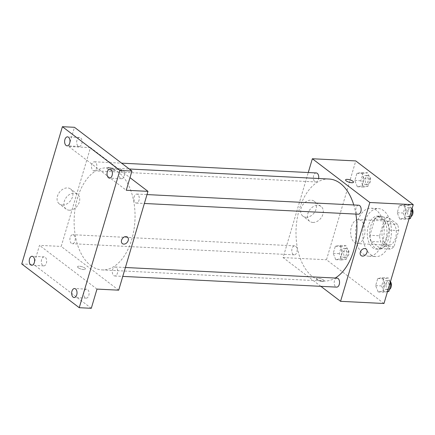 <?xml version="1.0" encoding="UTF-8"?>
<svg xmlns="http://www.w3.org/2000/svg" width="435" height="435" viewBox="0 0 435 435"><rect width="100%" height="100%" fill="white"/><g stroke="black" fill="none" stroke-linecap="round" stroke-linejoin="round"><path stroke-width="0.33" stroke-dasharray="2.17 1.63" d="M354.558 242.589A12.017 7.15 -87.1 0 0 357.211 243.611A12.017 7.15 -87.1 0 0 364.954 231.969A12.017 7.15 -87.1 0 0 358.413 219.61A12.017 7.15 -87.1 0 0 350.92 228.951A12.017 7.15 -87.1 0 0 354.558 242.589M385.91 244.165A12.017 7.15 -87.1 0 0 388.564 245.188A12.017 7.15 -87.1 0 0 396.307 233.546A12.017 7.15 -87.1 0 0 389.765 221.181A12.017 7.15 -87.1 0 0 382.273 230.528A12.017 7.15 -87.1 0 0 385.91 244.165M379.592 235.77L384.366 219.664A16.138 9.603 -87.1 0 1 388.14 217.266L397.508 224.395A16.138 9.603 -87.1 0 1 398.737 230.599L393.963 246.705A16.138 9.603 -87.1 0 1 390.19 249.103L380.821 241.974A16.138 9.603 -87.1 0 1 379.592 235.77L369.946 235.286L374.72 219.18L384.366 219.664M398.737 230.599L389.091 230.115L384.317 246.221L393.963 246.705M390.19 249.103L380.543 248.619L371.175 241.49L380.821 241.974M380.543 248.619A16.138 9.603 -87.1 0 0 384.317 246.221M389.091 230.115A16.138 9.603 -87.1 0 0 387.862 223.911L397.508 224.395M374.72 219.18A16.138 9.603 -87.1 0 1 378.493 216.782L387.862 223.911M369.946 235.286A16.138 9.603 -87.1 0 0 371.175 241.49M388.297 239.38A16.525 9.831 92.9 0 1 378.689 249.206A16.525 9.831 92.9 0 1 369.696 232.208A16.525 9.831 92.9 0 1 380.348 216.195A16.525 9.831 92.9 0 1 388.297 239.38M385.888 239.261A16.525 9.831 -87.1 0 0 377.933 216.075A16.525 9.831 -87.1 0 0 367.629 228.924A16.525 9.831 -87.1 0 0 372.632 247.678A16.525 9.831 -87.1 0 0 376.275 249.081A16.525 9.831 -87.1 0 0 385.888 239.261M378.493 216.782L388.14 217.266M370.598 254.54A24.034 14.301 -87.1 0 0 375.9 256.585A24.034 14.301 -87.1 0 0 391.391 233.296A24.034 14.301 -87.1 0 0 378.309 208.572A24.034 14.301 -87.1 0 0 363.317 227.26A24.034 14.301 -87.1 0 0 370.598 254.54M363.366 254.176A24.034 14.301 -87.1 0 0 368.662 256.22A24.034 14.301 -87.1 0 0 384.154 232.932A24.034 14.301 -87.1 0 0 371.077 208.207A24.034 14.301 -87.1 0 0 356.086 226.896A24.034 14.301 -87.1 0 0 363.366 254.176M403.99 204.765L406.524 211.062L404.414 218.196L399.765 219.028L397.226 212.726L399.341 205.597L403.99 204.765L406.524 211.062L404.414 218.196L399.765 219.028L397.226 212.726L399.341 205.597L403.99 204.765L410.015 205.064L411.814 209.529M361.577 172.494L364.111 178.79L362.002 185.924L357.353 186.756L354.813 180.454L356.928 173.326L361.577 172.494L364.111 178.79L362.002 185.924L357.353 186.756L354.813 180.454L356.928 173.326L361.577 172.494L367.608 172.793L370.142 179.095L368.032 186.229L363.383 187.061L360.843 180.759L362.959 173.625L367.608 172.793M383.974 303.499L326.489 259.76L355.765 160.928M382.392 277.677L384.926 283.973L382.816 291.107L378.167 291.939L375.628 285.643L377.743 278.509L382.392 277.677L384.926 283.973L382.816 291.107L378.167 291.939L375.628 285.643L377.743 278.509L382.392 277.677L388.417 277.981L390.217 282.44M339.98 245.405L342.514 251.702L340.404 258.836L335.755 259.668L333.215 253.366L335.331 246.237L339.98 245.405L342.514 251.702L340.404 258.836L335.755 259.668L333.215 253.366L335.331 246.237L339.98 245.405L346.01 245.704L348.544 252.006L346.434 259.14L341.785 259.972L339.246 253.67L341.361 246.536L346.01 245.704M329.023 179.024A51.074 30.396 -87.1 0 0 297.165 218.734A51.074 30.396 -87.1 0 0 312.635 276.703A51.074 30.396 -87.1 0 0 323.901 281.048A51.074 30.396 -87.1 0 0 335.244 278.036M355.873 214.096A51.074 30.396 -87.1 0 0 353.769 204.967M320.878 286.339L283.082 257.58L308.268 172.537M316.278 172.94A4.508 2.681 -87.1 0 0 313.466 176.447A4.508 2.681 -87.1 0 0 314.831 181.564A4.508 2.681 -87.1 0 0 315.826 181.944A4.508 2.681 -87.1 0 0 318.627 178.502M358.69 205.217A4.508 2.681 -87.1 0 0 355.879 208.718A4.508 2.681 -87.1 0 0 357.244 213.835A4.508 2.681 -87.1 0 0 358.239 214.216M337.092 278.128A4.508 2.681 -87.1 0 0 334.281 281.63A4.508 2.681 -87.1 0 0 335.646 286.747A4.508 2.681 -87.1 0 0 336.641 287.127M295.675 246.237A4.508 2.681 92.9 0 1 297.04 251.354A4.508 2.681 92.9 0 1 294.229 254.856A4.508 2.681 92.9 0 1 291.776 250.223A4.508 2.681 92.9 0 1 294.68 245.857A4.508 2.681 92.9 0 1 295.675 246.237M283.082 257.58L326.489 259.76M306.039 217.255A9.352 6.965 127.3 0 0 315.283 211.073A9.352 6.965 127.3 0 0 314.233 201.264A9.352 6.965 127.3 0 0 303.032 204.493A9.352 6.965 127.3 0 0 302.907 216.151A9.352 6.965 127.3 0 0 306.039 217.255M316.946 279.705A4.132 1.251 16.5 0 0 321.237 281.396A4.132 1.251 16.5 0 0 324.227 281.048A4.132 1.251 16.5 0 0 320.622 278.672A4.132 1.251 16.5 0 0 316.305 278.699A4.132 1.251 16.5 0 0 316.946 279.705A4.132 1.251 16.5 0 0 321.242 281.391A4.132 1.251 16.5 0 0 324.227 281.043A4.132 1.251 16.5 0 0 320.622 278.672A4.132 1.251 16.5 0 0 316.305 278.699A4.132 1.251 16.5 0 0 316.946 279.705M353.497 182.221L353.497 182.221A4.132 1.251 -163.5 0 1 349.18 182.249A4.132 1.251 -163.5 0 1 345.575 179.873L345.575 179.873M312.863 222.448A9.352 6.965 127.3 0 0 322.101 216.26A9.352 6.965 127.3 0 0 321.057 206.456A9.352 6.965 127.3 0 0 309.851 209.686A9.352 6.965 127.3 0 0 309.725 221.344A9.352 6.965 127.3 0 0 312.863 222.448M361.142 255.617L361.142 255.617A4.132 3.078 -52.7 0 1 361.197 250.468A4.132 3.078 -52.7 0 1 366.145 249.043L366.145 249.043M90.763 265.562A51.074 30.396 -87.1 0 0 102.024 269.907A51.074 30.396 -87.1 0 0 134.942 220.42A51.074 30.396 -87.1 0 0 107.146 167.877A51.074 30.396 -87.1 0 0 75.288 207.593A51.074 30.396 -87.1 0 0 90.763 265.562M73.803 235.096A4.508 2.681 92.9 0 1 75.168 240.212A4.508 2.681 92.9 0 1 72.357 243.714A4.508 2.681 92.9 0 1 69.904 239.076A4.508 2.681 92.9 0 1 72.808 234.71A4.508 2.681 92.9 0 1 73.803 235.096M135.372 202.688A4.508 2.681 -87.1 0 0 136.362 203.074A4.508 2.681 -87.1 0 0 139.265 198.708A4.508 2.681 -87.1 0 0 136.813 194.07A4.508 2.681 -87.1 0 0 134.007 197.577A4.508 2.681 -87.1 0 0 135.372 202.688M113.774 275.605A4.508 2.681 -87.1 0 0 114.764 275.986A4.508 2.681 -87.1 0 0 117.667 271.619A4.508 2.681 -87.1 0 0 115.215 266.987A4.508 2.681 -87.1 0 0 112.409 270.488A4.508 2.681 -87.1 0 0 113.774 275.605M92.959 170.417A4.508 2.681 -87.1 0 0 93.955 170.803A4.508 2.681 -87.1 0 0 96.858 166.436A4.508 2.681 -87.1 0 0 94.406 161.798A4.508 2.681 -87.1 0 0 91.595 165.305A4.508 2.681 -87.1 0 0 92.959 170.417M118.69 290.178L61.204 246.433L90.48 147.606L129.989 177.67M21.75 263.958L33.81 264.562L39.498 245.345L61.204 246.433M90.48 147.606L68.773 146.519L74.467 127.303M62.461 205.026A9.352 6.965 127.3 0 0 71.699 198.838A9.352 6.965 127.3 0 0 70.655 189.029A9.352 6.965 127.3 0 0 59.448 192.259A9.352 6.965 127.3 0 0 59.323 203.923A9.352 6.965 127.3 0 0 62.461 205.026M68.773 146.519L126.259 190.258M114.095 169.22A4.132 1.251 -163.5 0 1 114.742 170.226A4.132 1.251 -163.5 0 1 110.425 170.254A4.132 1.251 -163.5 0 1 106.82 167.883A4.132 1.251 -163.5 0 1 109.805 167.535A4.132 1.251 -163.5 0 1 114.095 169.22A4.132 1.251 -163.5 0 1 114.742 170.232A4.132 1.251 -163.5 0 1 110.425 170.259A4.132 1.251 -163.5 0 1 106.82 167.883A4.132 1.251 -163.5 0 1 109.805 167.535A4.132 1.251 -163.5 0 1 114.095 169.226M96.983 289.09L39.498 245.345M78.191 267.715A4.132 1.251 16.5 0 0 82.481 269.406A4.132 1.251 16.5 0 0 85.467 269.058A4.132 1.251 16.5 0 0 81.862 266.682A4.132 1.251 16.5 0 0 77.544 266.709A4.132 1.251 16.5 0 0 78.191 267.715A4.132 1.251 16.5 0 0 82.481 269.401A4.132 1.251 16.5 0 0 85.467 269.053A4.132 1.251 16.5 0 0 81.862 266.682A4.132 1.251 16.5 0 0 77.544 266.709A4.132 1.251 16.5 0 0 78.191 267.715M69.279 210.214A9.352 6.965 127.3 0 0 78.523 204.031A9.352 6.965 127.3 0 0 77.479 194.222A9.352 6.965 127.3 0 0 66.272 197.452A9.352 6.965 127.3 0 0 66.147 209.11A9.352 6.965 127.3 0 0 69.279 210.214M122.387 243.627L122.382 243.627A4.132 3.078 -52.7 0 1 122.436 238.478A4.132 3.078 -52.7 0 1 127.384 237.053L127.39 237.053M119.375 172.407A4.508 2.681 -87.1 0 0 121.544 178.731A4.508 2.681 -87.1 0 0 124.448 174.364A4.508 2.681 -87.1 0 0 121.996 169.732A4.508 2.681 -87.1 0 0 119.375 172.407M76.968 140.135A4.508 2.681 -87.1 0 0 79.137 146.459A4.508 2.681 -87.1 0 0 82.041 142.093A4.508 2.681 -87.1 0 0 79.589 137.455A4.508 2.681 -87.1 0 0 76.968 140.135M84.004 291.825A4.508 2.681 -87.1 0 0 86.173 298.149A4.508 2.681 -87.1 0 0 89.077 293.783A4.508 2.681 -87.1 0 0 86.625 289.144A4.508 2.681 -87.1 0 0 84.004 291.825M41.591 259.554A4.508 2.681 -87.1 0 0 43.761 265.877A4.508 2.681 -87.1 0 0 46.665 261.511A4.508 2.681 -87.1 0 0 44.212 256.873A4.508 2.681 -87.1 0 0 41.591 259.554M91.296 308.306L33.81 264.562M342.677 256.954A4.508 2.681 -87.1 0 0 343.672 257.341A4.508 2.681 -87.1 0 0 346.575 252.974A4.508 2.681 -87.1 0 0 344.123 248.336A4.508 2.681 -87.1 0 0 341.312 251.843A4.508 2.681 -87.1 0 0 342.677 256.954M342.514 251.702L348.544 252.006M340.404 258.836L346.434 259.14M335.755 259.668L341.785 259.972M333.215 253.366L339.246 253.67M335.331 246.237L341.361 246.536M345.085 257.08A4.508 2.681 -87.1 0 0 346.081 257.46A4.508 2.681 -87.1 0 0 348.984 253.094A4.508 2.681 -87.1 0 0 346.532 248.461A4.508 2.681 -87.1 0 0 343.721 251.963A4.508 2.681 -87.1 0 0 345.085 257.08M364.274 184.043A4.508 2.681 -87.1 0 0 365.269 184.429A4.508 2.681 -87.1 0 0 368.173 180.063A4.508 2.681 -87.1 0 0 365.721 175.425A4.508 2.681 -87.1 0 0 362.91 178.926A4.508 2.681 -87.1 0 0 364.274 184.043M364.111 178.79L370.142 179.095M362.002 185.924L368.032 186.229M357.353 186.756L363.383 187.061M354.813 180.454L360.843 180.759M356.928 173.326L362.959 173.625M366.683 184.163A4.508 2.681 -87.1 0 0 367.678 184.549A4.508 2.681 -87.1 0 0 370.582 180.182A4.508 2.681 -87.1 0 0 368.13 175.544A4.508 2.681 -87.1 0 0 365.318 179.051A4.508 2.681 -87.1 0 0 366.683 184.163M387.487 291.657L384.192 292.244L381.658 285.942L383.768 278.813L388.417 277.981M385.089 289.231A4.508 2.681 -87.1 0 0 386.079 289.612A4.508 2.681 -87.1 0 0 388.982 285.246A4.508 2.681 -87.1 0 0 386.53 280.608A4.508 2.681 -87.1 0 0 383.719 284.115A4.508 2.681 -87.1 0 0 385.089 289.231M384.926 283.973L389.689 284.213M382.816 291.107L387.574 291.347M378.167 291.939L384.192 292.244M375.628 285.643L381.658 285.942M377.743 278.509L383.768 278.813M390.451 281.641A4.508 2.681 -87.1 0 0 388.944 280.733A4.508 2.681 -87.1 0 0 386.133 284.234A4.508 2.681 -87.1 0 0 387.498 289.351A4.508 2.681 -87.1 0 0 388.493 289.732A4.508 2.681 -87.1 0 0 389.401 289.52M409.085 218.74L405.79 219.332L403.256 213.03L405.366 205.896L410.015 205.064M406.687 216.315A4.508 2.681 -87.1 0 0 407.677 216.701A4.508 2.681 -87.1 0 0 410.58 212.334A4.508 2.681 -87.1 0 0 408.128 207.696A4.508 2.681 -87.1 0 0 405.317 211.203A4.508 2.681 -87.1 0 0 406.687 216.315M406.524 211.062L411.287 211.301M404.414 218.196L409.172 218.435M399.765 219.028L405.79 219.332M397.226 212.726L403.256 213.03M399.341 205.597L405.366 205.896M412.048 208.724A4.508 2.681 -87.1 0 0 410.542 207.816A4.508 2.681 -87.1 0 0 407.731 211.323A4.508 2.681 -87.1 0 0 409.096 216.44A4.508 2.681 -87.1 0 0 410.091 216.82A4.508 2.681 -87.1 0 0 410.999 216.603M389.765 221.181L358.413 219.61M388.564 245.188L357.211 243.611M376.275 249.081L378.689 249.206M377.933 216.075L380.348 216.195M368.662 256.22L375.9 256.585M371.077 208.207L378.309 208.572M321.057 206.456L314.233 201.264M309.725 221.344L302.907 216.151M102.024 269.907L323.901 281.048M107.146 167.877L129.255 168.992M294.68 245.857L72.808 234.71M294.229 254.856L72.357 243.714M136.362 203.074L144.371 203.477M136.813 194.07L147.008 194.581M114.764 275.986L122.773 276.388M115.215 266.987L125.41 267.498M93.955 170.803L315.826 181.944M94.406 161.798L121.599 163.163M77.479 194.222L70.655 189.029M66.147 209.11L59.323 203.923M121.996 169.732L109.941 169.123M121.544 178.731L109.489 178.127M86.625 289.144L74.564 288.541M86.173 298.149L74.113 297.545M44.212 256.873L32.157 256.269M43.761 265.877L31.706 265.268M79.589 137.455L67.528 136.851M79.137 146.459L67.077 145.856M343.672 257.341L346.081 257.46M344.123 248.336L346.532 248.461M365.269 184.429L367.678 184.549M365.721 175.425L368.13 175.544M386.079 289.612L388.493 289.732M386.53 280.608L388.944 280.733M407.677 216.701L410.091 216.82M408.128 207.696L410.542 207.816"/><path stroke-width="0.65" d="M308.268 172.537L312.357 158.753L355.765 160.928L413.25 204.673L383.974 303.499L340.567 301.319L320.878 286.339M312.357 158.753L369.837 202.492L413.25 204.673M369.837 202.492L340.567 301.319M366.145 249.043A4.132 3.078 -52.7 0 1 366.607 253.371A4.132 3.078 -52.7 0 1 362.524 256.106A4.132 3.078 -52.7 0 1 361.142 255.617A4.132 3.078 -52.7 0 1 361.197 250.468A4.132 3.078 -52.7 0 1 366.145 249.043A4.132 3.078 -52.7 0 1 366.607 253.377A4.132 3.078 -52.7 0 1 362.524 256.106A4.132 3.078 -52.7 0 1 361.142 255.617M335.244 278.036A51.074 30.396 -87.1 0 0 355.873 214.096M353.769 204.967A51.074 30.396 -87.1 0 0 329.023 179.024L129.255 168.992M318.627 178.502A4.508 2.681 -87.1 0 0 316.278 172.94L121.599 163.163M144.371 203.477L358.239 214.216A4.508 2.681 -87.1 0 0 361.142 209.849A4.508 2.681 -87.1 0 0 358.69 205.217L147.008 194.581M122.773 276.388L336.641 287.127A4.508 2.681 -87.1 0 0 339.545 282.761A4.508 2.681 -87.1 0 0 337.092 278.128L125.41 267.498M345.575 179.873A4.132 1.251 -163.5 0 1 348.565 179.524A4.132 1.251 -163.5 0 1 352.856 181.216A4.132 1.251 -163.5 0 1 353.497 182.221A4.132 1.251 -163.5 0 1 349.18 182.249A4.132 1.251 -163.5 0 1 345.575 179.873A4.132 1.251 -163.5 0 1 348.565 179.524A4.132 1.251 -163.5 0 1 352.856 181.21A4.132 1.251 -163.5 0 1 353.497 182.221M147.965 191.351L118.69 290.178L96.983 289.09L91.296 308.306L79.235 307.697L21.75 263.958L62.406 126.694L74.467 127.303L131.952 171.042L126.259 190.258L147.965 191.351L129.989 177.67M62.406 126.694L119.891 170.438L131.952 171.042M119.891 170.438L79.235 307.697M127.384 237.053A4.132 3.078 -52.7 0 1 127.846 241.381A4.132 3.078 -52.7 0 1 123.768 244.117A4.132 3.078 -52.7 0 1 122.387 243.627A4.132 3.078 -52.7 0 1 122.442 238.478A4.132 3.078 -52.7 0 1 127.39 237.053A4.132 3.078 -52.7 0 1 127.852 241.381A4.132 3.078 -52.7 0 1 123.768 244.117A4.132 3.078 -52.7 0 1 122.382 243.627M69.698 143.175A4.508 2.681 92.9 0 1 67.077 145.856A4.508 2.681 92.9 0 1 64.907 139.532A4.508 2.681 92.9 0 1 67.528 136.851A4.508 2.681 92.9 0 1 69.698 143.175M34.327 262.593A4.508 2.681 92.9 0 1 31.706 265.268A4.508 2.681 92.9 0 1 29.536 258.945A4.508 2.681 92.9 0 1 32.157 256.269A4.508 2.681 92.9 0 1 34.327 262.593M76.734 294.865A4.508 2.681 92.9 0 1 74.113 297.545A4.508 2.681 92.9 0 1 71.944 291.222A4.508 2.681 92.9 0 1 74.564 288.541A4.508 2.681 92.9 0 1 76.734 294.865M112.11 175.446A4.508 2.681 92.9 0 1 109.489 178.127A4.508 2.681 92.9 0 1 107.32 171.803A4.508 2.681 92.9 0 1 109.941 169.123A4.508 2.681 92.9 0 1 112.11 175.446M390.217 282.44L390.956 284.278L388.841 291.412L387.487 291.657M389.689 284.213L390.956 284.278M387.574 291.347L388.841 291.412M389.401 289.52A4.508 2.681 -87.1 0 0 391.342 285.98A4.508 2.681 -87.1 0 0 390.451 281.641M411.814 209.529L412.554 211.367L410.439 218.5L409.085 218.74M411.287 211.301L412.554 211.367M409.172 218.435L410.439 218.5M410.999 216.603A4.508 2.681 -87.1 0 0 412.94 213.068A4.508 2.681 -87.1 0 0 412.048 208.724"/></g></svg>
